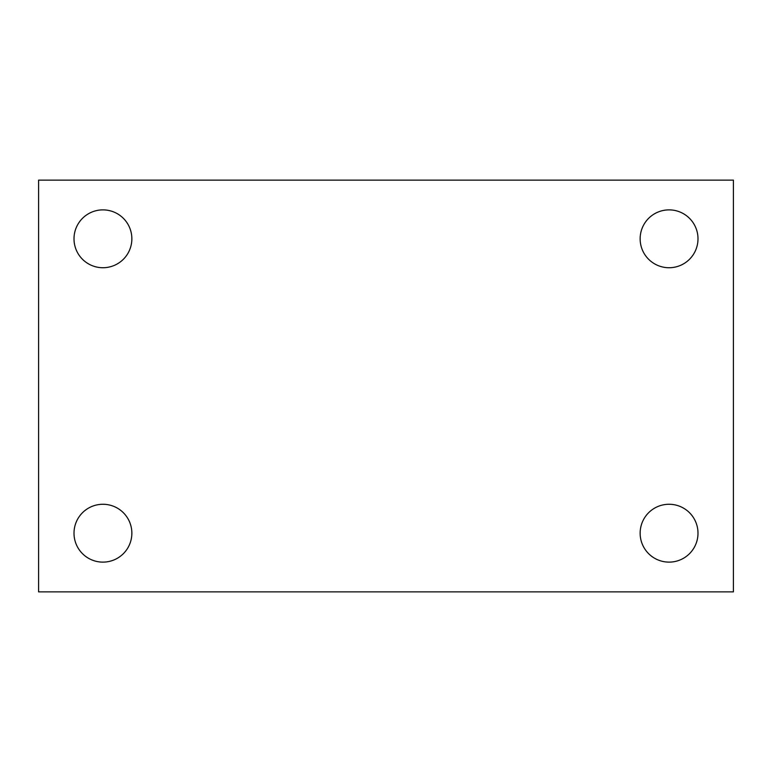 <?xml version="1.0" encoding="UTF-8"?>
<svg xmlns="http://www.w3.org/2000/svg" width="772" height="772" viewBox="0 0 772 772"><rect width="100%" height="100%" fill="white"/><g stroke="black" fill="none" stroke-linecap="round" stroke-linejoin="round"><path stroke-width="1.16" d="M38.6 591.863L38.6 180.137L733.4 180.137L733.4 591.863L38.6 591.863M102.937 562.122A28.921 28.921 0 0 0 131.858 533.191A28.921 28.921 0 0 0 102.937 504.27A28.921 28.921 0 0 0 74.006 533.191A28.921 28.921 0 0 0 102.937 562.122M669.063 562.122A28.921 28.921 0 0 0 697.994 533.191A28.921 28.921 0 0 0 669.063 504.27A28.921 28.921 0 0 0 640.142 533.191A28.921 28.921 0 0 0 669.063 562.122M669.063 267.73A28.921 28.921 0 0 0 697.994 238.809A28.921 28.921 0 0 0 669.063 209.878A28.921 28.921 0 0 0 640.142 238.809A28.921 28.921 0 0 0 669.063 267.73M102.937 267.73A28.921 28.921 0 0 0 131.858 238.809A28.921 28.921 0 0 0 102.937 209.878A28.921 28.921 0 0 0 74.006 238.809A28.921 28.921 0 0 0 102.937 267.73"/></g></svg>
